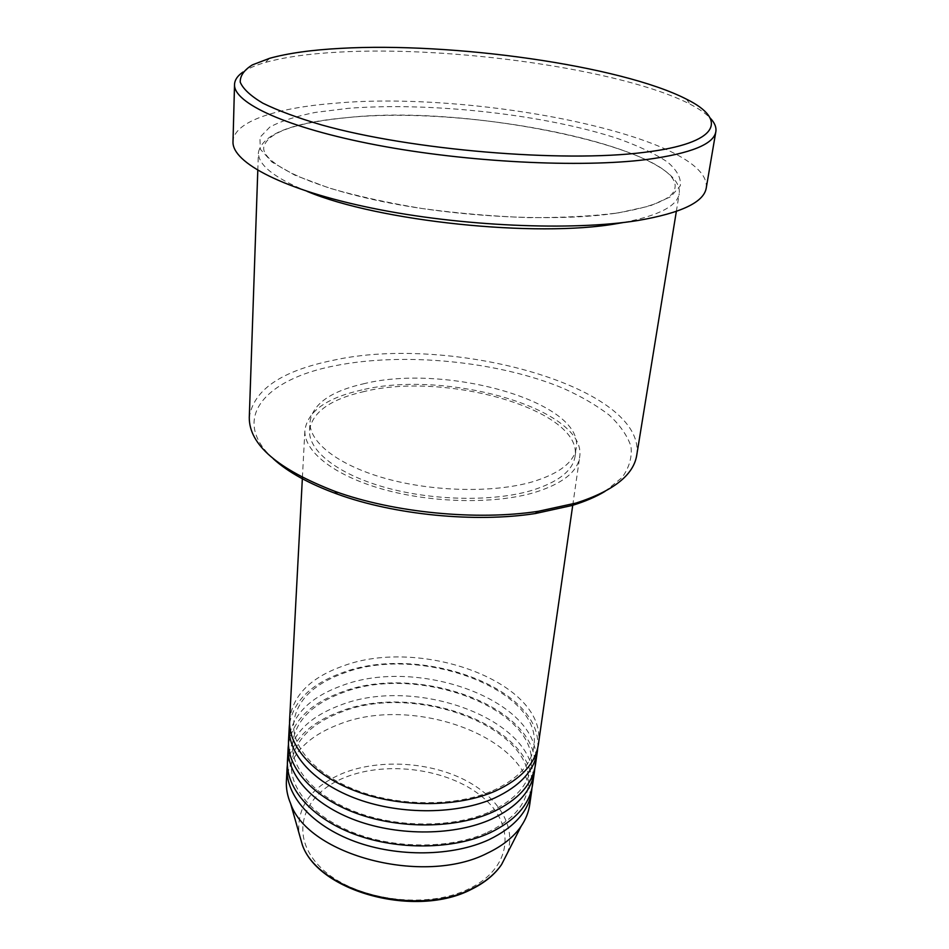 <?xml version="1.0" encoding="UTF-8"?>
<svg xmlns="http://www.w3.org/2000/svg" width="949" height="949" viewBox="0 0 949 949"><rect width="100%" height="100%" fill="white"/><g stroke="black" fill="none" stroke-linecap="round" stroke-linejoin="round"><path stroke-width="0.71" stroke-dasharray="4.75 3.56" d="M538.344 744.585C548.664 683.007 420.727 636.21 342.435 666.245C310.062 677.847 292.458 695.831 289.611 720.196M537.715 747.978C542.958 687.337 418.402 643.422 341.96 672.853C311.414 683.838 293.941 700.765 289.564 723.648M535.414 764.977C545.865 702.58 418.865 655.344 341.035 685.973C308.876 697.8 291.367 716.068 288.52 740.766M534.797 768.31C540.337 706.851 416.599 662.473 340.584 692.497C310.169 703.707 292.802 720.932 288.472 744.158M532.519 785.06C543.113 721.881 417.026 674.241 339.671 705.439C307.713 717.48 290.299 736.021 287.452 761.027M531.926 788.346C537.751 726.092 414.82 681.275 339.22 711.857C308.959 723.304 291.687 740.813 287.405 764.372M273.359 458.841C229.195 418.782 265.388 378.983 334.985 365.756C404.108 351.901 498.676 361.284 563.516 388.438C581.322 396.48 596.553 405.365 609.187 415.081C620.053 425.152 627.301 435.555 630.943 446.303C632.271 457.086 629.306 467.489 622.046 477.549L605.047 491.357M636.684 455.508C647.194 387.512 451.665 333.704 332.791 360.371C281.224 370.929 253.383 389.98 249.279 417.524M242.861 72.124C248.199 68.458 255.649 65.244 265.21 62.492C284 57.225 308.164 53.796 337.714 52.171C451.558 45.493 622.651 69.396 690.018 104.141C698.867 108.696 705.558 113.299 710.066 117.937M623.825 222.446C658.772 215.577 677.242 205.98 679.223 193.667C685.392 147.985 474.156 104.793 347.476 117.569C292.245 122.445 262.553 134.058 258.413 152.398C257.974 164.877 274.214 177.866 307.168 191.401M361.889 389.944C326.67 397.868 307.666 411.308 304.902 430.277C303.585 451.143 333.502 475.342 382.779 489.221C431.973 503.1 494.476 504.299 534.287 492.567C562.152 483.919 577.265 472.127 579.649 457.216C587.811 409.185 446.73 369.268 361.889 389.944M364.44 391.451C330.501 399.138 312.209 412.103 309.552 430.36C308.247 450.55 337.168 473.919 384.725 487.323C432.198 500.728 492.519 501.926 531.049 490.645C558.107 482.282 572.781 470.87 575.07 456.398C583.018 410.063 446.457 371.379 364.44 391.451M365.009 383.443C330.999 391 312.66 403.823 310.003 421.914C308.71 441.914 337.737 465.105 385.436 478.45C433.064 491.796 493.563 493.053 532.175 481.902C559.293 473.658 573.991 462.353 576.268 448.023C584.133 402.115 447.204 363.657 365.009 383.443M706.246 188.021C712.165 137.285 476.671 90.119 334.831 103.263C276.123 107.818 233.596 121.555 233.003 141.615M529.672 804.847C540.384 740.908 415.211 692.877 338.318 724.621C306.563 736.887 289.255 755.689 286.396 781.003M469.114 888.75C425.532 910.482 352.269 899.735 320.454 867.279C287.986 835.156 302.719 793.791 345.199 777.35C387.311 760.457 448.45 768.927 481.878 796.567C515.841 823.862 513.16 867.505 469.114 888.75M507.324 853.293C517.063 825.322 496.552 794.74 461.072 778.144C425.508 761.525 377.963 759.414 343.218 773.127C311.735 786.341 296.966 806.247 298.923 832.854M618.238 212.908L650.018 205.945L670.848 196.645L680.326 185.743C681.204 177.914 676.862 169.954 667.301 161.864C655.142 153.88 639.199 146.312 619.472 139.159C546.707 114.675 430.929 101.721 348.034 108.364L315.412 112.397C296.266 116.181 281.07 121.069 269.824 127.071L259.907 137.38L260.346 149.23L272.007 162.101L295.115 175.304L329.078 188.021C356.634 196.004 387.655 202.849 422.163 208.531C457.715 213.323 493.053 216.348 528.166 217.629C561.974 217.807 591.998 216.23 618.238 212.908M492.804 790.695C517.466 779.307 531.108 764.787 533.741 747.124C544.168 690.22 419.743 643.6 343.787 673.114C312.838 684.348 296.124 701.169 293.632 723.577C292.043 748.203 317.263 776.389 360.062 791.62C402.732 806.84 457.513 806.176 492.804 790.695M490.075 811.715C514.583 800.149 528.166 785.392 530.847 767.456C541.369 709.674 417.892 662.71 342.411 692.77C311.652 704.229 295.02 721.335 292.517 744.087C290.916 769.093 315.922 797.587 358.366 812.925C400.68 828.24 455.01 827.457 490.075 811.715M487.383 832.415C511.736 820.66 525.283 805.689 528 787.492C538.629 728.868 416.065 681.572 341.047 712.165C310.477 723.826 293.941 741.205 291.414 764.289C289.813 789.675 314.617 818.453 356.682 833.886C398.639 849.296 452.543 848.406 487.383 832.415M269.67 58.292L265.21 62.492M615.474 213.276C653.873 206.918 673.719 198.424 674.976 187.819C682.355 150.286 473.575 104.01 348.912 117.439C295.198 122.611 266.799 132.623 263.715 147.486C262.138 162.409 306.468 186.146 383.728 201.817C460.538 217.546 557.87 221.912 615.474 213.276M302.411 477.454L304.902 430.277M309.552 430.36L310.003 421.914M257.796 170.381L258.413 152.398M676.34 211.413L679.223 193.667M575.07 456.398L576.268 448.023M572.733 505.283L579.649 457.216M686.459 99.159L690.018 104.141"/><path stroke-width="1.42" d="M302.411 477.454L289.611 720.196C288.022 746.922 314.594 776.448 358.627 792.166C402.59 807.896 458.794 807.219 495.39 791.039C521.048 779.141 535.355 763.66 538.344 744.585L572.733 505.283M289.564 723.648L289.243 727.088C287.654 753.933 314.155 783.554 358.058 799.319C401.89 815.084 457.964 814.361 494.476 798.085C520.076 786.14 534.37 770.576 537.359 751.418L537.715 747.978M289.243 727.088L288.52 740.766C286.918 767.836 313.265 797.682 356.919 813.507C400.525 829.331 456.291 828.536 492.65 812.095C518.142 800.007 532.389 784.301 535.414 764.977L537.359 751.418M288.472 744.158L288.164 747.551C286.551 774.74 312.826 804.681 356.361 820.541C399.837 836.401 455.461 835.571 491.748 819.034C517.181 806.887 531.416 791.11 534.441 771.703L534.797 768.31M288.164 747.551L287.452 761.027C285.827 788.441 311.948 818.584 355.246 834.503C398.485 850.434 453.824 849.521 489.945 832.819C515.283 820.553 529.471 804.633 532.519 785.06L534.441 771.703M287.405 764.372L287.096 767.717C285.471 795.25 311.521 825.476 354.701 841.431C397.821 857.386 453.005 856.449 489.055 839.651C514.334 827.326 528.51 811.336 531.57 791.691L531.926 788.346M605.047 491.357C596.102 496.778 585.13 501.487 572.152 505.461L535.319 513.539C475.295 522.863 394.511 514.939 337.441 494.144C309.315 483.907 287.95 472.139 273.359 458.841M257.796 170.381L249.279 417.524C249.089 444.595 277.618 469.186 334.855 491.321C393.503 512.674 476.73 520.835 538.403 511.274L576.233 503.006C613.256 490.989 633.41 475.164 636.684 455.508L676.34 211.413M340.655 48.363C311.663 49.906 288.01 53.215 269.67 58.292L252.41 64.876C244.154 69.977 240.085 75.73 240.216 82.124C242.968 88.815 250.524 95.849 262.873 103.204C278.021 110.63 297.666 117.89 321.806 124.983C411.012 150.096 562.638 162.825 643.885 152.398C719.662 143.394 728.286 119.811 686.459 99.159C620.705 65.457 452.317 41.993 340.655 48.363M710.066 117.937C714.609 122.623 716.531 127.213 715.843 131.674C713.802 144.189 690.896 153.453 647.099 159.468C580.622 167.985 467.003 162.303 376.848 145.09C286.468 127.913 233.359 102.931 234.533 84.485C234.723 79.965 237.499 75.849 242.861 72.124M307.168 191.401C378.473 221.366 536.149 237.902 616.672 223.667L623.825 222.446M234.533 84.485L233.003 141.615C231.781 162.599 283.87 190.12 372.435 208.222C460.799 226.36 572.271 231.117 637.87 220.512C681.109 213.074 703.897 202.244 706.246 188.021L715.843 131.674M287.096 767.717L286.396 781.003C286.005 788.489 287.417 796.033 290.631 803.637C308.211 855.357 423.942 885.986 487.288 853.222C502.448 846.01 513.729 837.006 521.131 826.235C525.758 819.402 528.617 812.273 529.672 804.847L531.57 791.691M298.923 832.854L302.351 844.954C318.212 891.218 417.086 917.802 471.985 888.655C485.153 882.202 495.022 874.148 501.606 864.492L507.324 853.293M521.131 826.235L501.606 864.492C494.868 874.444 484.856 882.689 471.594 889.225C416.599 918.442 318.722 892.214 302.351 844.954L290.631 803.637M535.319 513.539L538.403 511.274M337.441 494.144L334.855 491.321"/></g></svg>
